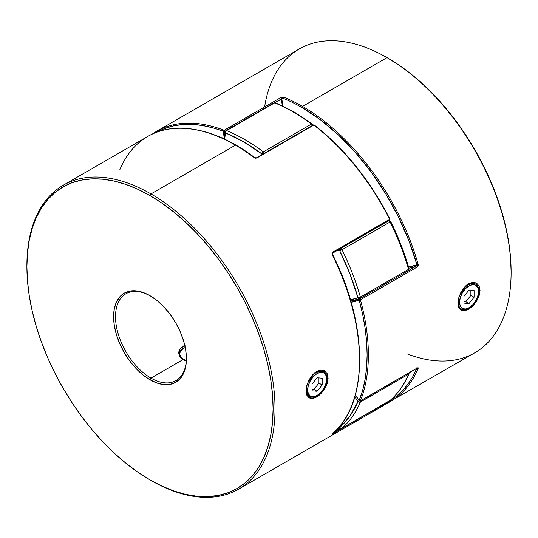 <?xml version="1.0" encoding="UTF-8"?>
<svg xmlns="http://www.w3.org/2000/svg" width="538" height="538" viewBox="0 0 538 538"><rect width="100%" height="100%" fill="white"/><g stroke="black" fill="none" stroke-linecap="round" stroke-linejoin="round"><path stroke-width="0.81" d="M183.559 359.297L183.236 359.848L183.559 359.297L186.323 360.521A13.416 7.747 180 0 1 183.559 359.297A13.416 7.747 180 0 1 183.559 348.348L180.647 350.857L179.631 353.822L180.647 356.781L183.559 359.297M185.59 347.38L182.913 348.718A14.324 8.272 0 0 0 178.771 353.843A14.324 8.272 180 0 1 183.243 348.53M183.559 348.348A13.416 7.747 180 0 1 185.24 347.521M316.788 395.645A14.324 8.272 -60 0 1 309.303 396.553A14.324 8.272 -60 0 1 306.337 389.996L307.622 389.996A13.416 7.747 -60 0 1 317.104 373.567A13.416 7.747 -60 0 1 326.593 379.041L326.593 378.301A14.324 8.272 120 0 0 316.465 372.451A14.324 8.272 120 0 0 306.337 389.996A14.324 8.272 -60 0 1 312.585 375.578A14.324 8.272 -60 0 1 323.627 371.745A14.324 8.272 -60 0 1 326.593 378.301L325.867 375.268L323.815 372.901L320.735 372.303L317.104 373.567L313.479 376.492L310.399 380.648L308.341 385.383L307.622 389.996L308.341 393.769L310.399 396.136L313.479 396.735L317.104 395.47L320.735 392.538L323.815 388.389L325.867 383.648L326.593 379.041A13.416 7.747 -60 0 1 317.104 395.47A13.416 7.747 -60 0 1 307.622 389.996L306.337 389.996A14.324 8.272 120 0 0 316.465 395.84L317.104 395.47M317.104 391.267L312.04 390.817L312.04 384.065L317.104 377.763L322.168 378.221L322.168 384.973L317.104 391.267L312.04 390.817L312.04 384.065L317.104 377.763L322.168 378.221L322.168 384.973L318.953 383.117L318.953 377.932L318.953 383.117L322.168 384.973L317.104 391.267L313.889 389.411L317.104 391.267M312.04 389.25L313.889 389.411L318.953 383.117L313.889 389.411L312.04 389.25M468.706 307.938A14.324 8.272 -60 0 1 461.221 308.846A14.324 8.272 -60 0 1 458.248 302.289A14.324 8.272 -60 0 1 464.502 287.87A14.324 8.272 -60 0 1 475.538 284.037A14.324 8.272 -60 0 1 478.504 290.594L478.504 291.334A13.416 7.747 -60 0 1 469.022 307.763A13.416 7.747 -60 0 1 459.539 302.289L458.248 302.289A14.324 8.272 120 0 0 468.376 308.133L472.653 304.831L475.726 300.681L477.784 295.94L478.504 291.334L477.784 287.561L475.726 285.194L472.653 284.595L469.022 285.86L465.39 288.785L462.317 292.941L460.259 297.675L459.539 302.289L460.259 306.061L462.317 308.429L465.39 309.027L469.022 307.763M458.248 302.289L459.539 302.289A13.416 7.747 -60 0 1 469.022 285.86A13.416 7.747 -60 0 1 478.504 291.334L478.504 290.594A14.324 8.272 120 0 0 468.376 284.743A14.324 8.272 120 0 0 458.248 302.289M474.086 297.265L469.022 303.56L463.958 303.109L463.958 296.357L469.022 290.056L474.086 290.513L474.086 297.265L469.022 303.56L465.807 301.704L470.871 295.409L474.086 297.265L470.871 295.409L470.871 290.224L470.871 295.409L465.807 301.704L469.022 303.56L463.958 303.109L463.958 296.357L469.022 290.056L474.086 290.513L474.086 297.265M463.958 301.542L465.807 301.704L463.958 301.542M309.088 396.419L306.162 389.895L306.579 394.441M307.151 395.84L312.02 398.564L319.155 395.255L325.544 387.38L328.119 378.16L326.418 378.201L328.119 378.16L327.198 383.507L324.643 388.934L320.897 393.655L316.613 397.031L312.477 398.517L309.074 397.925L306.868 395.248L306.095 390.877L306.868 385.437L309.074 379.815L312.477 374.885L316.613 371.428L320.897 370.023L324.643 370.83L327.198 373.715L328.119 378.16L323.903 370.467L314.75 372.72L307.622 383.076M313.129 125.502L313.755 125.004A0.894 0.518 -120 0 0 313.304 124.964L256.337 157.856A0.894 0.518 60 0 1 256.787 157.896L313.755 125.004L256.888 157.97L255.577 158.185L254.292 157.688A175.455 101.299 -120 0 0 235.449 145.146L150.963 193.929L150.001 195.597A174.09 100.512 60 0 1 273.102 408.813A174.09 100.512 60 0 1 150.001 479.883L150.963 480.441A175.455 101.299 -120 0 0 275.026 408.813A175.455 101.299 -120 0 0 150.963 193.929A175.455 101.299 60 0 1 265.584 348.537A175.455 101.299 60 0 1 238.69 489.129A175.455 101.299 60 0 1 150.963 480.441L162.066 486.164L174.016 491.019L185.731 494.395L197.11 496.265L208.031 496.601L218.388 495.417L228.092 492.707L237.043 488.504L245.16 482.855L252.356 475.807L258.563 467.428L263.728 457.798L267.796 447.011L270.735 435.175L272.504 422.404L273.102 408.813L272.504 394.536L270.735 379.714L267.796 364.488L263.728 349.007L258.563 333.412L252.356 317.864L245.16 302.504L237.043 287.487L228.092 272.948L218.388 259.04L208.031 245.886L197.11 233.613L185.731 222.349L174.016 212.194L162.066 203.25L150.001 195.597L137.936 189.315L125.986 184.46L114.264 181.084L102.892 179.221L91.971 178.878L81.608 180.069L71.904 182.772L62.953 186.975L54.842 192.624L47.647 199.679L41.433 208.058L36.268 217.682L32.199 228.468L29.267 240.304L27.492 253.082L26.9 266.673L27.492 280.944L29.267 295.765L32.199 310.991L36.268 326.479L41.433 342.067L47.647 357.615L54.842 372.975L62.953 387.999L71.904 402.532L81.608 416.446L91.971 429.6L102.892 441.866L114.264 453.13L125.986 463.285L137.936 472.236L150.001 479.883A174.09 100.512 60 0 1 26.9 266.673A174.09 100.512 60 0 1 150.001 195.597L150.963 193.929L235.449 145.146A175.455 101.299 -120 0 0 147.728 136.457L63.235 185.233A175.455 101.299 60 0 1 150.963 193.929A175.455 101.299 -120 0 0 26.9 265.557A175.455 101.299 -120 0 0 26.9 266.115A175.455 101.299 60 0 1 63.235 185.233M150.485 295.981A50.128 28.944 -120 0 0 115.515 316.996A50.128 28.944 -120 0 0 150.963 378.113L150.001 379.788A51.493 29.731 60 0 1 113.585 316.721A51.493 29.731 60 0 1 150.001 295.698L157.103 300.608L163.935 306.942L170.23 314.461L175.744 322.874L180.277 331.859L183.64 341.072L185.711 350.157L186.41 358.765L185.711 366.56L183.64 373.251L180.277 378.577L175.744 382.336L170.23 384.381L163.935 384.63L157.103 383.076L150.001 379.788L142.893 374.878L136.067 368.543L129.772 361.018L124.251 352.605L119.725 343.621L116.363 334.407L114.285 325.329L113.585 316.721L114.285 308.92L116.363 302.228L119.725 296.902L124.251 293.143L129.772 291.105L136.067 290.85L142.893 292.403L150.001 295.698A51.493 29.731 60 0 1 186.41 358.765A51.493 29.731 60 0 1 150.001 379.788L150.963 378.113A50.128 28.944 60 0 1 118.219 333.943A50.128 28.944 60 0 1 125.899 293.768A50.128 28.944 60 0 1 150.485 295.981M178.717 352.982L179.8 349.216L181.124 347.595L182.913 346.27L182.913 348.745L182.913 346.27L185.092 345.302L181.124 347.595L178.993 351.045L178.717 352.982L179.806 356.734L182.913 359.666L150.963 378.113L182.913 359.666L186.289 360.971L182.913 359.666L181.124 358.342L179.806 356.734L178.717 352.975M323.204 371.502L323.627 371.745M323.419 371.63L315.799 372.067L319.168 370.83M389.895 219.094L389.613 219.322A175.455 101.299 -120 0 0 313.856 125.078A175.455 101.299 60 0 1 389.613 219.322A0.894 0.518 60 0 1 389.573 220.277A0.894 0.518 60 0 1 389.344 220.318A0.894 0.518 -120 0 0 389.573 220.277A0.894 0.518 -120 0 0 389.613 219.322L332.645 252.214L389.922 219.101C370.023 180.223 344.811 148.865 314.3 125.031A0.894 0.424 127.5 0 0 313.856 125.078L314.273 125.011M332.37 254.447L332.605 253.169A0.894 0.518 -120 0 0 332.645 252.214L332.228 254.642A175.455 101.299 60 0 1 332.228 433.917L332.645 433.904A0.894 0.518 -120 0 0 332.787 433.446A0.894 0.518 60 0 1 332.645 433.904L389.922 400.534A0.894 0.726 -129.7 0 1 389.707 400.951L381.415 406.735A175.455 101.299 -120 0 0 389.613 401.012L332.228 433.917A175.455 101.299 -120 0 0 332.228 254.642L332 253.257L332.645 252.214A0.894 0.518 60 0 1 332.605 253.169A0.894 0.518 60 0 1 332.376 253.203M359.519 359.303L359.075 347.017M357.757 334.313L355.571 321.28L352.531 308.005M256.337 157.856L254.736 157.641A0.894 0.43 127 0 0 254.292 157.688A0.894 0.43 -53 0 1 254.736 157.634A0.894 0.43 -53 0 1 254.83 157.99L244.467 150.68M186.41 358.2A50.128 28.944 60 0 1 176.027 380.595A50.128 28.944 60 0 1 150.963 378.113A50.128 28.944 -120 0 0 186.41 358.2M306.552 393.016L306.183 389.142M306.344 387.891L306.162 389.895M340.016 428.187L335.779 430.629L340.016 428.187M314.387 125.374L325.261 134.305L335.88 144.211L346.169 155.011L356.035 166.619L365.403 178.939L374.192 191.864L382.33 205.301L389.761 219.141M389.989 400.501L389.7 400.958A0.894 0.726 -129.7 0 1 389.613 401.012A0.894 0.518 -120 0 0 389.761 400.622A0.894 0.518 60 0 1 389.613 401.012L389.922 400.534A1.789 1.036 -120 0 0 390.023 400.48A1.789 1.036 -120 0 0 390.117 400.413A175.455 101.299 -120 0 0 408.503 374.253L360.399 402.027A175.455 101.299 60 0 1 342.007 428.187L390.117 400.413A1.789 1.453 48.9 0 0 390.319 400.265L342.007 428.187A175.455 101.299 -120 0 0 360.399 402.027L408.503 374.253A1.789 1.036 -120 0 0 408.497 373.157A1.789 1.036 60 0 1 408.503 374.253L408.974 373.735A1.789 1.338 -157 0 1 408.503 374.253A175.455 101.299 60 0 1 390.117 400.413L390.306 400.279C398.154 393.392 404.381 384.549 408.974 373.742L409.102 372.807M332.538 254.413C368.638 325.423 368.765 404.206 332.323 433.85A0.894 0.726 -130.8 0 1 332.228 433.917A0.894 0.726 49.2 0 0 332.329 433.85L331.892 434.005M313.856 125.078A0.894 0.518 -120 0 0 313.755 125.004L256.787 157.896A0.894 0.518 60 0 1 256.888 157.97L313.856 125.078M119.833 169.699A175.455 101.299 60 0 1 148.744 135.885A175.455 101.299 60 0 1 235.449 145.146A175.455 101.299 60 0 1 254.292 157.688L256.888 157.97A0.894 0.518 -120 0 0 256.787 157.896A0.894 0.518 -120 0 0 256.344 157.849M389.613 401.012A175.455 101.299 60 0 1 381.294 406.802M458.094 301.448L458.376 299.531M459.244 296.203L466.661 285.012L475.821 282.753L480.037 290.453L478.336 290.493L480.037 290.453L479.116 295.806L476.56 301.226L472.808 305.954L468.517 309.33L464.388 310.816L460.985 310.218L458.786 307.534L458.013 303.17L458.786 297.743L460.985 292.114L464.388 287.184L468.517 283.728L472.801 282.322L476.554 283.116L479.109 285.994L480.037 290.453L477.441 299.7L471.019 307.581L463.87 310.856L459.035 308.066M264.622 106.921A175.455 101.299 60 0 1 387.037 57.633L302.551 106.41A0.894 0.518 120 0 0 301.912 107.506A174.561 100.781 60 0 0 283.17 98.34L281.838 98.669A0.894 0.518 -120 0 0 281.112 97.405A0.894 0.518 60 0 1 281.838 98.669A116.968 67.532 -120 0 0 281.018 105.118A116.968 67.532 60 0 1 281.838 98.669L274.985 102.623L283.17 98.34A116.073 67.015 -120 0 0 282.235 105.677L283.17 98.34A0.894 0.592 -68.2 0 1 283.708 97.196L281.112 97.405L224.144 130.29A0.894 0.518 60 0 1 224.245 130.344A0.894 0.518 60 0 1 224.871 131.561A0.894 0.599 -170.6 0 1 223.613 131.44A174.561 100.781 60 0 0 157.096 132.086L163.808 128.878L172.597 126.094L181.965 124.594L191.831 124.379L202.12 125.455L212.739 127.815L224.871 131.561A116.968 67.532 60 0 0 223.969 138.878A116.968 67.532 60 0 1 224.871 131.561L224.245 130.344L223.727 130.781L223.613 131.44L224.245 130.344L223.613 131.44L222.752 138.32A117.862 68.05 -120 0 1 223.613 131.44A0.894 0.592 -68.8 0 1 224.144 130.29L281.112 97.405L283.708 97.196A0.894 0.592 111.8 0 0 283.17 98.34A174.561 100.781 60 0 1 301.912 107.506A0.894 0.518 -60 0 1 302.551 106.41A175.455 101.299 -120 0 0 283.708 97.196A175.455 101.299 60 0 1 302.551 106.41L387.037 57.633L387.999 58.191A174.09 100.512 -120 0 0 387.521 57.916L400.064 65.838L412.014 74.782L423.736 84.937L435.108 96.208L446.029 108.474L456.392 121.628L466.096 135.542L475.047 150.075L483.158 165.099L490.353 180.452L496.567 196.007L501.732 211.595L505.801 227.083L508.733 242.308L510.508 257.13L511.1 271.401A174.09 100.512 -120 0 0 387.999 58.191L387.037 57.633A175.455 101.299 -120 0 0 299.31 48.945L156.585 131.339A175.455 101.299 60 0 1 224.144 130.29A175.455 101.299 -120 0 0 156.706 131.272M350.991 302.343L360.413 299.814A175.455 101.299 60 0 1 360.413 400.823A175.455 101.299 -120 0 0 360.413 299.814L417.38 266.922L418.167 264.461A175.455 101.299 -120 0 0 302.551 106.41A175.455 101.299 60 0 1 418.167 264.461L418.147 265.873L417.38 266.922L360.413 299.814L359.821 298.993L359.182 299.168L359.189 300.09L359.821 298.993L359.189 300.09L362.632 314.286L365.114 328.227L366.613 341.805L367.111 354.919L366.613 367.447L365.114 379.303L362.632 390.38L359.081 400.716L355.383 394.939A117.862 68.05 -120 0 1 359.189 400.588A0.894 0.518 120 0 0 359.371 400.998L355.329 395.148M417.011 368.147A0.894 0.518 -120 0 0 417.232 368.106A0.894 0.518 -120 0 0 417.38 367.931L360.413 400.823A0.894 0.518 60 0 1 360.265 400.998A0.894 0.518 60 0 1 359.821 400.958L359.189 400.588A0.894 0.666 21.9 0 0 360.413 400.823L417.38 367.931L418.147 367.77L418.167 368.375A175.455 101.299 60 0 1 390.272 401.617A175.455 101.299 60 0 1 385.746 403.971L474.765 352.834A175.455 101.299 -120 0 0 501.658 212.241A175.455 101.299 -120 0 0 387.037 57.633L387.037 57.633A175.455 101.299 60 0 1 511.1 272.517A175.455 101.299 60 0 1 407.004 353.809M359.371 400.998L360.265 400.998A0.894 0.518 -120 0 1 359.821 400.958L359.189 400.588L360.413 400.823A0.894 0.518 -120 0 1 360.265 400.998L417.434 368.019L416.869 367.716M152.281 134.083A175.455 101.299 60 0 1 156.585 131.339L152.267 134.09M416.378 266.041L408.329 270.688L416.378 266.041A0.894 0.518 60 0 1 417.38 266.922A0.894 0.518 -120 0 0 416.378 266.041A116.968 67.532 60 0 1 408.887 268.159A116.968 67.532 -120 0 0 416.378 266.041L416.943 264.75L418.167 264.461L416.943 264.75A174.561 100.781 60 0 0 301.912 107.506L320.352 119.752L338.382 134.924L355.591 152.678L371.59 172.611L386.028 194.292L398.584 217.218L408.961 240.883L416.943 264.75L408.577 267.09A116.073 67.015 -120 0 0 416.943 264.75L416.93 265.093M416.943 368.14L412.754 376.748L407.77 384.448L402.034 391.193L395.585 396.93L389.808 400.844M467.71 284.367L466.681 285.026M458.463 306.633L458.08 302.188M387.999 58.191L387.037 57.633M351.18 302.309A117.862 68.05 -120 0 0 359.189 300.09A0.894 0.726 -111.2 0 1 359.411 298.933L360.003 298.59L359.411 298.933A116.968 67.532 60 0 1 350.87 301.233A116.968 67.532 60 0 0 359.411 298.933A0.894 0.518 60 0 1 359.821 298.993A0.894 0.518 60 0 1 360.413 299.814L359.189 300.09A174.561 100.781 60 0 1 359.189 400.588M389.256 402.189A175.455 101.299 -120 0 0 418.167 368.375L417.38 367.931A0.894 0.518 60 0 1 417.219 368.12M417.037 368.221A0.894 0.666 22.7 0 0 418.167 368.375M339.68 427.811L350.03 415.948L357.952 401.543L354.831 396.883A115.179 66.497 60 0 1 357.952 401.543L359.088 400.743M341.576 428.342L341.576 428.342A1.789 1.036 -120 0 0 341.912 428.255L340.124 428.255L339.754 427.434A1.789 1.453 48.9 0 0 342.007 428.187A1.789 1.036 60 0 1 341.912 428.255A1.789 1.036 -120 0 0 342.007 428.187L340.823 428.268L339.754 427.434A1.789 1.036 120 0 0 340.124 428.255L339.754 427.972A1.789 0.619 -45 0 1 339.754 427.434L339.216 426.896M340.346 248.623L339.754 250.809L341.018 248.617L340.581 248.455M312.282 123.962L311.441 124.09A1.789 1.036 60 0 1 312.403 125.482A1.789 1.036 -120 0 0 311.441 124.09A175.455 101.299 60 0 0 293.055 111.891A175.455 101.299 -120 0 0 274.669 102.859L226.559 130.633A175.455 101.299 60 0 1 263.331 151.864L311.441 124.09A175.455 101.299 -120 0 0 293.055 111.891A1.789 1.036 120 0 1 293.95 111.803L275.523 102.751A1.789 1.177 112 0 0 274.669 102.859A175.455 101.299 60 0 1 293.055 111.891A1.789 1.036 -60 0 1 293.95 111.803A1.789 1.036 -60 0 1 294.32 112.624M340.722 248.482A1.789 1.036 60 0 1 341.018 248.617A1.789 1.036 60 0 1 342.007 249.74A175.455 101.299 60 0 1 360.399 297.124L408.503 269.35A175.455 101.299 -120 0 0 390.117 221.965L342.007 249.74L390.117 221.965A1.789 1.036 -120 0 0 388.826 220.708M359.68 298.704A116.968 67.532 60 0 1 350.796 300.971M388.692 220.681L390.117 221.965A175.455 101.299 60 0 1 408.503 269.35L360.399 297.124L357.952 297.716A1.789 0.585 -15.9 0 0 360.399 297.124A175.455 101.299 -120 0 0 342.007 249.74L339.754 250.809L342.007 249.74L341.018 248.617L339.754 250.809A173.66 100.263 60 0 1 357.952 297.716A115.179 66.497 60 0 1 350.453 299.814L357.952 297.716L350.03 274.158L339.754 250.809L337.272 250.479A115.179 66.497 60 0 1 339.754 250.809A1.789 1.325 -81.2 0 1 340.184 248.798M261.972 154.601L261.878 153.929L243.68 141.857L225.483 132.92L224.676 139.214A115.179 66.497 60 0 1 225.483 132.92L225.718 131.602L226.559 130.633L274.669 102.859A1.789 1.036 -120 0 0 273.956 102.859A1.789 1.036 60 0 1 274.669 102.859L275.954 103.141M400.669 244.918L409.055 268.792L408.503 269.35A1.789 0.585 -15.9 0 0 409.048 268.724C404.515 252.833 398.409 237.103 390.729 221.508L390.117 221.965L390.722 221.548M225.503 131.218A1.789 1.197 -170.6 0 0 224.978 131.897L225.483 132.92A1.789 1.197 -170.6 0 1 224.978 131.897L225.852 130.633A1.789 1.036 60 0 1 226.559 130.633A1.789 1.036 -120 0 0 225.852 130.633L273.956 102.859A1.789 1.036 60 0 0 273.607 103.444M262.894 154.063A1.789 0.841 172.1 0 1 261.878 153.929L263.331 151.864A1.789 1.036 60 0 1 264.299 153.256A1.789 1.036 -120 0 0 263.331 151.864A175.455 101.299 -120 0 0 226.559 130.633A1.789 1.177 112 0 0 225.483 132.92A173.66 100.263 60 0 1 261.878 153.929A1.789 0.868 -53.1 0 1 263.331 151.864L311.441 124.09A1.789 0.868 -53.1 0 1 312.322 123.996A1.789 0.868 -53.1 0 1 312.517 124.695A1.789 0.841 172.1 0 1 313.015 125.132M261.878 153.929L263.136 154.05M389.189 220.499L389.398 220.533A1.789 1.325 -81.2 0 1 390.393 221.569M389.714 220.634L388.947 220.567M360.191 298.482L408.14 270.796A1.789 1.036 -120 0 0 408.221 270.755A1.789 1.036 -120 0 0 408.503 269.35A1.789 1.036 60 0 1 408.221 270.755A1.789 1.036 60 0 1 408.14 270.796M360.399 297.124A1.789 1.036 60 0 1 360.11 298.529A1.789 1.036 60 0 1 360.03 298.57A1.789 1.036 -120 0 0 360.11 298.529A1.789 1.036 -120 0 0 360.399 297.124M408.793 269.814L408.806 269.141M359.485 298.731L360.03 298.57L358.9 298.624L357.952 297.716A1.789 1.459 -111.2 0 0 359.855 298.657L408.221 270.755L409.048 268.718M360.386 400.931A1.789 1.036 60 0 1 360.399 402.027A1.789 1.036 -120 0 0 360.386 400.931M359.155 402.189L360.399 402.027A1.789 1.338 -157 0 1 357.952 401.543L359.155 402.189M359.485 400.487L357.952 401.543A173.66 100.263 60 0 1 339.754 427.434M408.967 372.881A1.789 1.338 -157 0 1 408.981 373.722M339.767 427.986A1.789 0.619 -45 0 1 339.754 427.972L338.967 427.185M460.797 308.604L461.221 308.846M381.415 406.735L238.69 489.129M314.091 373.244L314.75 372.72M26.9 265.557L26.9 266.673M332.605 253.169L389.573 220.277L389.922 219.101M313.304 124.964L314.3 125.031M254.736 157.641C216.343 128.36 175.341 120.115 147.728 136.457M466.002 285.543L466.661 285.012M458.12 301.024L458.06 301.899M511.1 272.517L511.1 271.401M275.523 102.751L273.956 102.859M293.95 111.803L312.329 123.996L313.029 125.179M224.978 131.891L224.104 138.945M390.729 221.508L389.398 220.533M359.868 298.651L350.816 301.051M341.912 428.255L390.023 400.48"/></g></svg>
